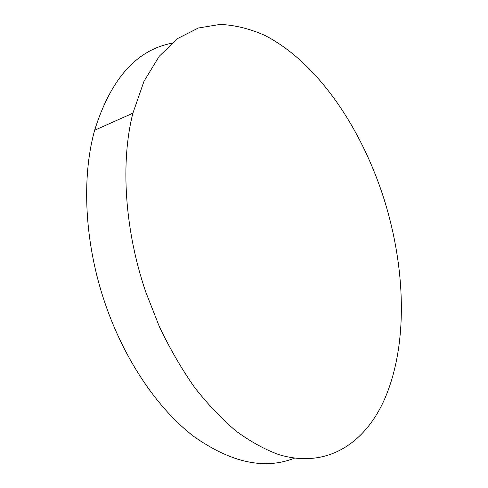 <?xml version="1.0" encoding="UTF-8"?>
<svg xmlns="http://www.w3.org/2000/svg" width="488" height="488" viewBox="0 0 488 488"><rect width="100%" height="100%" fill="white"/><g stroke="black" fill="none" stroke-linecap="round" stroke-linejoin="round"><path stroke-width="0.73" d="M171.605 43.298C136.359 50.142 110.703 79.129 94.642 130.259C81.35 177.833 84.516 243.518 105.133 303.499C124.66 360.669 158.332 409.53 194.053 436.632C231.288 462.783 264.758 469.962 294.471 458.171M383.013 195.901C360.089 125.867 316.791 62.196 265.027 35.49C250.173 28.847 235.24 25.15 220.234 24.4L198.28 28.023L177.644 38.534L159.222 56.285L143.99 81.295L132.895 113.161C120.444 161.833 124.501 229.744 145.76 292.025L159.411 326.771C169.983 348.859 181.725 369.099 194.633 387.472C208.004 404.54 221.839 419.094 236.143 431.13C250.503 441.628 264.673 449.436 278.666 454.56C327.448 469.352 365.689 442.573 384.849 398.55C408.627 343.363 405.583 265.441 383.013 195.901M94.642 130.259L132.895 113.161"/></g></svg>
